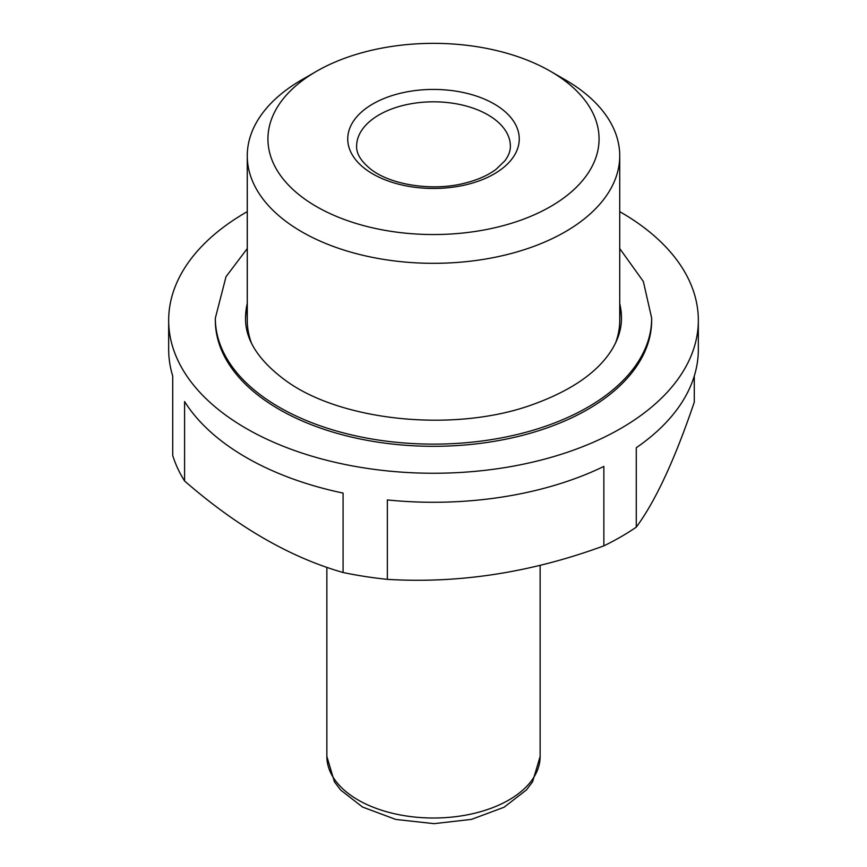 <?xml version="1.0" encoding="UTF-8"?>
<svg xmlns="http://www.w3.org/2000/svg" width="867" height="867" viewBox="0 0 867 867"><rect width="100%" height="100%" fill="white"/><g stroke="black" fill="none" stroke-linecap="round" stroke-linejoin="round"><path stroke-width="1.3" d="M619.732 211.635A264.836 152.895 180 0 1 620.761 212.231A264.836 152.895 180 0 1 698.336 320.346L698.336 349.368A264.836 152.895 0 0 1 636.27 447.73L636.27 527.147A264.836 152.895 180 0 1 603.855 545.852L603.855 466.435A264.836 152.895 0 0 1 387.343 499.934L387.343 579.351A264.836 152.895 180 0 1 343.083 572.502L343.083 493.085A264.836 152.895 0 0 1 184.584 401.573L184.584 480.99A264.836 152.895 180 0 1 172.717 455.435L172.717 376.018A264.836 152.895 0 0 1 168.664 349.368L168.664 320.346A264.836 152.895 180 0 1 247.268 211.635M694.283 376.018L694.283 402.147C674.819 459.532 655.485 501.202 636.27 527.147M698.336 320.346A264.836 152.895 180 0 1 433.5 473.252A264.836 152.895 180 0 1 168.664 320.346M184.584 480.99C237.385 526.941 290.217 557.448 343.083 572.502M387.343 579.351C459.066 583.719 531.243 572.556 603.855 545.852M565.186 79.786L550.578 71.354A165.575 95.598 180 0 1 550.578 71.354A165.575 95.598 180 0 1 550.578 206.541A165.575 95.598 180 0 1 316.422 206.541A165.575 95.598 180 0 1 316.422 71.354A165.575 95.598 180 0 1 550.578 71.343L565.186 79.786A186.232 107.519 180 0 1 619.732 155.811A186.232 107.519 180 0 1 433.5 263.319A186.232 107.519 180 0 1 247.268 155.811A186.232 107.519 180 0 1 301.814 79.786L316.422 71.354M619.732 155.811L619.732 320.346A186.232 107.519 180 0 1 615.548 342.985M251.441 342.985A186.232 107.519 180 0 1 247.268 320.346L247.268 155.811M619.732 305.65A187.955 108.516 180 0 1 621.444 319.197M245.556 319.197A187.955 108.516 180 0 1 247.268 305.65M651.67 318.167L651.67 320.346A218.17 125.964 180 0 1 433.5 446.31A218.17 125.964 180 0 1 215.33 320.346L215.33 318.167A218.17 125.964 180 0 0 433.5 444.132A218.17 125.964 180 0 0 651.67 318.167L643.357 281.482L619.732 248.558M494.136 103.932A85.757 49.517 180 0 1 455.695 186.773A85.757 49.517 180 0 1 350.658 126.127A85.757 49.517 180 0 1 494.136 103.932M619.732 303.472A187.955 108.516 180 0 1 621.455 318.167L621.455 318.167C621.531 328.886 618.149 339.68 611.311 350.571C597.179 372.626 571.201 390.54 533.389 404.304C455.077 433.197 340.167 421.286 284.842 379.93C258.323 360.152 245.22 339.571 245.545 318.167L245.545 318.167A187.955 108.516 180 0 1 247.268 303.472M540.141 565.317L540.141 756.447A106.641 61.568 180 0 1 433.5 818.014A106.641 61.568 180 0 1 326.859 756.447L326.859 567.321M487.861 114.812A76.87 44.38 180 0 1 510.37 146.198C510.468 150.836 508.658 155.692 504.93 160.753L496.032 169.358C487.72 175.567 476.883 180.271 463.52 183.468C431.614 191.401 390.768 184.747 371.206 169.542C361.149 161.555 356.283 153.773 356.63 146.198A76.87 44.38 180 0 1 404.087 105.2A76.87 44.38 180 0 1 487.861 114.812M247.268 248.547L226.016 276.703L215.33 318.167M540.141 756.447L532.587 781.785L526.529 789.848L504.063 807.253L471.464 819.38L434.064 823.65L395.785 819.445L362.493 807.014L340.579 789.967L334.445 781.839L326.859 756.447"/></g></svg>
